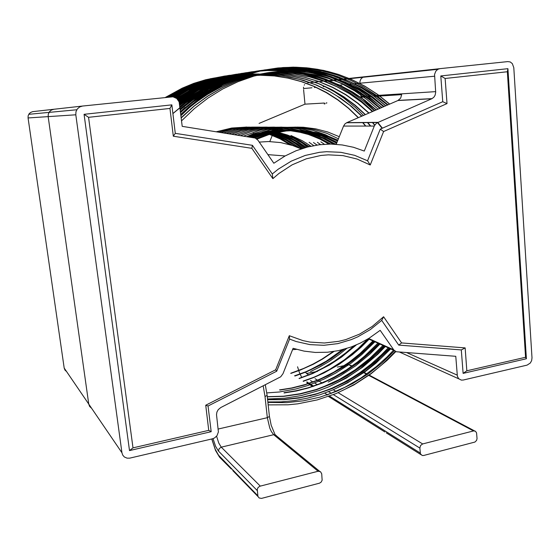 <?xml version="1.0" encoding="UTF-8"?>
<svg xmlns="http://www.w3.org/2000/svg" width="560" height="560" viewBox="0 0 560 560"><rect width="100%" height="100%" fill="white"/><g stroke="black" fill="none" stroke-linecap="round" stroke-linejoin="round"><path stroke-width="0.84" d="M289.303 335.734L302.953 340.62L310.03 342.076L324.415 343.021L338.786 341.348L345.849 339.563L359.471 334.159L372.162 326.473L383.586 316.75L401.604 342.944L465.129 347.9L466.83 370.811L525.567 357.266L507.339 71.722L445.13 78.491L446.992 103.6L383.586 131.551L370.237 164.983L357.07 159.026L342.972 155.589L328.314 154.826L320.915 155.47L306.243 158.816L292.103 164.857L278.943 173.439L272.867 178.619L251.839 148.337L173.299 136.241L169.953 108.458L88.536 117.32L132.965 447.832L208.775 430.346L205.744 405.244L275.681 369.817L289.303 335.734L289.562 339.087L276.717 371.217L208.075 406.035L211.162 431.711L129.528 450.604L84.098 114.317L171.871 104.867L175.294 133.329L252.434 145.306L272.279 173.936L278.327 169.106L291.284 161.112L305.102 155.477L319.382 152.313L326.571 151.676L340.83 152.292L354.613 155.358L367.584 160.762L380.205 129.171L442.729 101.696L440.797 75.922L507.913 68.698L526.393 358.764L463.092 373.415L461.328 349.93L398.727 345.107L381.689 320.411L370.37 329.539L357.938 336.763L351.393 339.598L337.813 343.616L323.855 345.324L309.862 344.638L296.177 341.537L289.562 339.087M381.689 320.411L383.586 316.75M364.266 151.095L353.528 147.301L342.321 144.949L330.813 144.088L319.165 144.76L307.552 146.972L296.149 150.71L285.138 155.932L273.812 163.226L257.936 140.224L255.157 138.075L182.21 126.322L179.123 101.948L176.736 98.469L172.956 96.796L82.544 106.064L79.653 106.967L77.35 108.927L75.95 111.811L75.796 114.765L121.933 452.76L122.717 455.098L124.32 456.932L127.078 458.15L129.738 458.15L212.401 438.802L214.599 437.892L216.965 435.694L218.386 431.977L216.517 414.582L216.93 411.985L218.225 409.626L220.808 407.505L280.672 376.789L282.989 373.639L293.104 348.313L304.094 351.106L315.322 352.436L327.439 352.247L338.485 350.616L351.197 346.969L360.388 343.056L369.187 338.198L380.177 330.33L393.869 350.063L396.249 351.771L455.777 356.335L457.394 376.271L458.661 378.665L461.314 380.121L463.274 380.058L527.093 365.113L530.306 363.02L531.636 360.563L531.993 357.812L513.793 67.69L512.309 63.637L510.244 61.978L507.773 61.565L439.768 68.684L437.871 69.321L435.841 71.162L434.553 74.41L435.687 92.232L435.085 95.235L433.832 97.244L431.865 98.714L376.565 123.025L374.409 125.734L364.266 151.095M301.161 148.862L292.67 145.502L280.798 142.597L268.527 141.568L259.224 142.065L268.527 141.568L280.798 142.597L292.67 145.502L301.161 148.862M374.269 126.07L343.532 126.098L336.238 144.298M431.76 98.756L397.957 100.527L346.829 122.612L377.762 122.332M360.318 88.606L360.528 90.909L360.318 88.606M360.752 93.471L361.018 96.481L365.925 96.159M91.427 408.086L89.635 406.392L88.76 404.082L48.188 116.62L88.76 404.082L89.635 406.392L91.427 408.086M75.796 114.765L48.188 116.62L48.307 114.128L49.49 111.692L51.45 110.04L53.907 109.277L51.45 110.04L49.49 111.692L48.307 114.128L48.188 116.62L28.056 117.971L28.161 115.815L29.19 113.715L30.562 112.476L32.655 111.671L82.544 106.064M434.49 76.209L359.849 83.244L359.982 81.193L361.004 78.904L362.789 77.315L364.602 76.741L362.789 77.315L361.004 78.904L359.982 81.193L359.849 83.244L354.116 83.783M361.088 97.251L374.619 110.607L361.046 97.216L366.856 96.845M343.532 126.098L344.974 123.886L346.829 122.612M397.957 100.527L400.673 98.077L401.653 94.626L374.395 96.362M370.818 96.593L368.935 96.712M526.393 358.764L525.567 357.266M507.339 71.722L507.913 68.698M445.13 78.491L440.797 75.922M463.092 373.415L466.83 370.811M446.992 103.6L442.729 101.696M461.328 349.93L465.129 347.9M383.586 131.551L380.205 129.171M398.727 345.107L401.604 342.944M370.237 164.983L367.584 160.762M272.867 178.619L272.279 173.936M251.839 148.337L252.434 145.306M276.717 371.217L275.681 369.817M173.299 136.241L175.294 133.329M208.075 406.035L205.744 405.244M169.953 108.458L171.871 104.867M211.162 431.711L208.775 430.346M88.536 117.32L84.098 114.317M129.528 450.604L132.965 447.832M419.867 448.042L420.567 445.473L422.646 443.947L473.571 430.899L475.412 431.179L476.574 432.852L477.029 438.641L476.532 440.454L474.978 442.022L423.605 455.511L422.156 455.504L420.448 453.803L419.867 448.042L333.431 394.625M321.713 473.858L320.537 471.709L318.164 471.247L259.889 486.213L258.188 487.417L257.257 489.286L257.936 496.44L259.168 498.015L261.499 498.379L319.641 483.168L321.258 481.999L322.161 480.179L321.713 473.858M269.745 141.582L272.433 134.925M252.917 134.764L253.505 133.308M361.081 97.209L360.668 92.498M324.415 103.061L305.018 104.139L303.59 89.593M311.934 87.759L303.485 88.557L303.52 87.171M326.347 103.152L326.879 102.928L326.123 102.97M259.091 123.389L305.018 104.139M324.261 104.034L325.164 103.656M426.559 70.525L425.026 70.413M66.563 371.574L64.981 370.076L64.211 368.039L28.056 117.971M304.234 85.148L304.57 84.651M305.76 83.538L306.523 83.3M368.69 338.506L393.666 349.79M394.338 350.581L368.249 338.772M406.959 352.73L457.205 375.13M368.011 96.026L369.838 95.907M373.457 95.669L435.659 91.609M329.042 80.556L439.922 68.67M64.211 368.039L121.933 452.76M305.242 372.015L306.39 373.324M306.523 373.436L317.443 371.42M337.372 367.087L348.565 364.651L351.68 366.31M347.599 363.951L348.565 364.651M352.051 366.044L350.595 365.274M306.803 381.85L313.831 386.26M324.737 393.099L327.446 394.793M329.518 396.095L420.28 453.005M310.548 380.485L312.963 381.976M314.727 383.068L317.436 384.741M328.615 391.65L331.422 393.386M306.915 373.716L309.12 375.053M315.084 378.672L322.028 382.886M333.319 389.732L336.231 391.503M338.184 392.686L422.646 443.947M363.748 372.708L366.527 374.178M368.578 375.27L473.501 430.92M276.703 436.023L275.415 434.84L273.665 434.714L318.045 471.275M218.204 429.016L267.344 417.669L269.773 428.029L271.383 431.655L273.665 434.714L221.256 447.195L260.274 486.094M216.573 436.191L218.771 443.002L221.256 447.195L219.142 448.644L218.484 451.094L257.187 490.497M211.848 438.928L215.243 449.337L218.519 455.21L257.789 495.747M219.044 455.812L219.695 457.331L231.343 469.07M213.038 438.62L215.628 446.327L218.484 451.094M265.314 384.811L267.092 395.395L265.02 396.543L267.344 417.669L269.402 416.458L267.092 395.388M267.575 399.735L283.906 399.679L299.138 397.985L315.448 394.366L332.367 388.514L348.131 380.919L363.013 371.602L376.866 360.724L389.536 348.411M383.894 106.603L371.966 97.118L359.086 88.942L345.359 82.187L330.904 76.951L315.868 73.311L300.391 71.323L284.641 71.057L268.779 72.576L252.966 75.866L237.391 80.92L222.25 87.703L207.725 96.18L193.991 106.295L181.209 117.922M232.001 77.98L215.565 81.221L203.427 84.994L191.569 89.901L176.379 98.182M239.015 76.951L220.983 80.591L207.704 84.931L194.782 90.636L178.346 100.31M290.78 373.457L300.587 369.978L313.243 364.259L322.364 359.198L333.949 351.456M365.827 126.077L362.817 122.465M358.421 117.6L348.635 108.199L337.953 99.792L326.459 92.491L314.251 86.387L301.434 81.557L288.127 78.043L274.435 75.908L260.491 75.187L246.421 75.95L232.358 78.204L218.442 81.928L204.813 87.101L191.625 93.688L179.025 101.661M295.148 375.963L306.425 371.833L320.894 364.91L331.247 358.715L344.267 349.195M370.727 126.07L367.703 122.423M361.914 116.095L351.834 106.701L340.879 98.343L329.126 91.105L316.666 85.085L303.597 80.374L290.024 77.049L276.073 75.145L261.877 74.69L247.562 75.712L233.275 78.253L219.177 82.327L205.415 87.913L192.136 94.948L179.473 103.369M299.215 378.595L312.592 373.611L329.588 364.959L341.579 357.084L356.384 344.897M374.794 124.999L372.61 122.381M365.428 114.576L355.096 105.14L343.847 96.81L331.786 89.656L319.004 83.748L305.613 79.177L291.725 76.006L277.459 74.326L262.969 74.179L248.416 75.572L233.926 78.498L219.653 82.964L205.758 88.956L192.402 96.453L179.718 105.378M303.233 381.325L313.803 377.496L324.072 372.883L338.793 364.567L352.555 354.655L361.116 347.221L369.152 339.178M382.438 128.191L377.685 122.332M369.005 113.036L357.889 103.208L345.793 94.598L332.808 87.339L319.053 81.536L304.668 77.252L289.8 74.543L274.596 73.479L259.224 74.123L243.838 76.51L228.62 80.633L213.731 86.457L199.367 93.926L185.696 103.005L172.921 113.624M280.154 390.012L292.187 388.094L304.024 385.175L318.514 380.1L328.818 375.417L343.588 366.989L352.912 360.493L361.781 353.332L374.108 341.425M372.645 111.461L361.683 102.018L349.804 93.737L337.113 86.702L323.708 81.011L309.701 76.776L295.218 74.067L280.392 72.919L265.384 73.36L250.32 75.418L235.382 79.121L220.731 84.476L206.556 91.434L193.011 99.911L180.25 109.83M284.074 392.952L296.24 390.992L308.203 388.024L322.882 382.9L333.312 378.175L343.378 372.673L357.686 363.034L370.93 351.883L379.106 343.686M376.334 109.865L365.078 100.387L352.87 92.134L339.829 85.197L326.067 79.667L311.71 75.6L296.891 73.101L281.75 72.233L266.448 73.045L251.146 75.523L236.012 79.66L221.207 85.449L206.92 92.862L193.312 101.864L180.551 112.35M267.253 396.837L283.773 396.375L300.538 393.939L316.589 389.683L332.745 383.39L348.152 375.326L362.628 365.61L371.686 358.26L384.272 346.024M380.072 108.248L368.48 98.77L355.95 90.538L342.58 83.685L328.482 78.309L313.796 74.48L298.655 72.24L283.22 71.645L267.652 72.751L252.112 75.607L236.775 80.199L221.809 86.485L207.382 94.423L193.676 103.943L180.859 114.989M251.608 75.103L239.414 74.851L227.164 75.726L208.866 79.198L190.967 85.225L179.41 90.622L168.266 97.09M255.297 74.543L236.817 74.613L224.441 76.083L212.142 78.687L194.054 84.763L182.399 90.237L171.171 96.789M259.161 73.99L240.317 74.053L227.71 75.586L215.18 78.302L202.825 82.173L190.757 87.206L173.432 96.873M235.214 74.41L221.816 76.916L204.253 82.369L187.285 90.139L175.126 97.433M239.981 73.71L221.095 77.476L207.193 82.019L193.676 88.039L176.498 98.273M308.826 370.531L326.242 361.235L342.349 349.713M241.738 73.388L222.635 77.525L208.579 82.376L190.491 91.105L177.604 99.316M313.103 373.051L322.497 368.368L334.516 361.13L345.877 352.828L353.906 345.933M246.288 72.695L236.124 74.459L226.03 76.993L211.155 82.208L196.749 89.061L187.481 94.514L178.542 100.646M317.527 375.606L329.385 369.537L344.33 359.87L358.141 348.565L367.668 339.122M252.427 71.806L241.409 73.591L230.475 76.244L214.354 81.844L198.779 89.362L188.811 95.424L179.235 102.277M321.755 378.28L333.879 372.092L349.16 362.222L359.849 353.675L372.946 340.893M372.82 111.384L362.012 101.633L350.266 93.009L337.659 85.638L324.31 79.618L310.324 75.026L295.848 71.911L281.008 70.322L265.951 70.322L250.817 71.96L235.767 75.257L220.955 80.164L206.549 86.667L192.696 94.703L179.585 104.244M305.606 388.759L316.141 385.238L326.403 380.94L334.586 376.873L346.416 369.88L357.63 361.893L364.735 356.041L377.944 343.161M261.282 70.448L260.589 70.532M260.288 70.567L248.08 72.597L235.956 75.691L218.148 82.32L206.661 88.032L195.566 94.731L179.858 106.533M321.531 387.695L339.297 379.575L355.061 369.908L369.677 358.47L382.998 345.45M380.282 108.164L368.984 98.462L356.734 89.978L343.623 82.81L329.784 77.035L315.322 72.723L300.377 69.958L285.082 68.831L269.598 69.377L254.093 71.603L238.721 75.502L223.65 81.053L209.055 88.242L195.118 97.041L181.853 107.471L180.145 108.983L181.986 107.359L183.344 107.268L180.271 110.012M310.044 395.78L321.167 392.364L332.024 388.122L343.945 382.361L352.065 377.713L359.926 372.596L371.154 364.084L381.654 354.613L388.206 347.809M384.097 106.512L372.659 96.957L360.311 88.599L347.13 81.557L333.214 75.929L318.703 71.792L303.723 69.188L288.414 68.166L272.93 68.782L257.425 71.085L242.06 75.089L226.996 80.745L212.394 88.025L198.415 96.866L180.453 111.552L184.877 107.527L186.613 107.135L180.586 112.658M326.669 395.059L344.82 387.303L361.144 377.867L376.355 366.604L386.925 357.063L393.526 350.217M387.989 104.832L376.453 95.431L364.014 87.234L350.77 80.339L336.812 74.851L322.266 70.833L307.265 68.341L291.949 67.438L276.472 68.18L260.967 70.595L245.595 74.662L230.531 80.36L215.943 87.675L201.992 96.558L188.832 106.939L180.796 114.415M248.136 75.6L236.026 75.369L223.86 76.265L205.702 79.709L193.788 83.391L182.161 88.179L165.459 97.391M231.287 75.215L212.975 78.288L199.458 82.278L186.256 87.668L169.4 96.978M228.83 75.404L212.058 78.862L199.689 82.852L183.701 90.034L172.221 96.74L187.614 88.081L199.626 82.915L211.946 78.925L228.662 75.46M229.859 75.243L213.346 78.974L201.173 83.097L185.444 90.342L174.153 97.055L186.004 90.069L202.517 82.621L215.285 78.463L232.61 74.865M236.39 74.221L218.372 77.952L205.1 82.355L187.964 90.293L175.7 97.734M238.777 73.85L220.367 77.854L206.836 82.495L193.683 88.536L176.981 98.679M310.513 371.539L318.78 367.486L329.399 361.312L339.507 354.277L346.717 348.474M363.461 115.423L355.418 107.52L343.756 98.007L334.348 91.721L321.027 84.581M242.263 73.304L223.097 77.595L209.013 82.565L195.328 88.998L178.003 99.813L191.1 91.371L209.517 82.397L228.676 76.097L243.32 73.185M247.38 72.513L231.959 75.551L221.802 78.554L211.806 82.32L202.027 86.835L192.514 92.078L178.85 101.255L187.593 95.165L196.658 89.712L210.763 82.803L220.43 79.065L230.251 76.041L245.189 72.877M249.48 72.184L233.646 75.551L223.23 78.792L212.996 82.824L203 87.654L193.298 93.247L179.417 103.033L189.357 95.823L199.738 89.46L210.49 83.986L221.536 79.443L232.813 75.824L244.23 73.143L255.724 71.4L267.218 70.588L278.656 70.714L289.961 71.764L301.028 73.724L311.745 76.531L322.161 80.164L332.22 84.581M266.798 392.938L279.335 391.965L295.827 388.969L307.923 385.504L323.547 379.351L335.72 373.128L351.05 363.209L361.774 354.627L374.92 341.789M374.29 110.747L363.363 100.989L351.491 92.372L338.758 85.029L325.276 79.058L311.164 74.529L296.562 71.498L281.603 70.007L266.427 70.133L251.195 71.918L236.054 75.369L221.172 80.451L206.703 87.136L192.815 95.375L179.69 105.126L189.812 97.447L200.41 90.664L211.414 84.798L222.74 79.877L234.311 75.922L246.05 72.947L257.887 70.973L269.745 70.007L281.547 70.035L293.209 71.043L304.682 72.989L315.882 75.852L326.767 79.604L337.26 84.217M328.237 382.032L340.473 375.718L355.901 365.673L370.153 353.927L379.967 344.078M378.028 109.137L366.779 99.386L354.578 90.818L341.53 83.545L327.747 77.658L313.334 73.276L298.424 70.462L283.157 69.272L267.694 69.72L252.175 71.848L236.775 75.677L221.669 81.228L207.067 88.424L193.109 97.209L179.97 107.478L189.917 99.526L200.361 92.421L216.79 83.461L233.919 76.636L245.602 73.318L257.404 70.987M332.913 384.804L349.251 376.047L360.808 368.242L375.165 356.335L385.063 346.381M381.801 107.506L370.461 97.86L358.169 89.439L345.037 82.327L331.17 76.601L316.694 72.345L301.735 69.636L286.433 68.551L270.956 69.146L255.444 71.407L240.079 75.334L225.008 80.913L210.42 88.123L196.476 96.936L183.344 107.268L193.508 99.106L204.176 91.847L215.292 85.54L226.772 80.213L238.518 75.88L250.46 72.541L265.02 69.86L279.622 68.649L294.126 68.915L308.392 70.644L322.308 73.787L335.755 78.274L360.241 90.615L381.969 107.436M337.491 387.674L349.993 381.206L365.764 370.923L380.31 358.869L390.32 348.761M385.644 105.847L374.164 96.348L361.774 88.046L348.565 81.067L334.628 75.502L320.103 71.414L305.109 68.859L289.8 67.886L274.316 68.551L258.811 70.889L243.453 74.921L228.389 80.605L213.787 87.899L199.808 96.761L186.613 107.135L200.179 96.516L214.585 87.486L229.656 80.101L245.21 74.417L261.065 70.49L277.053 68.355L292.985 67.991L308.707 69.342L323.568 72.24L337.134 76.342L350.147 81.746L362.523 88.389L374.164 96.194L385.805 105.777M342.538 390.523L355.054 383.992L370.839 373.625L381.899 364.714L395.472 351.428M389.564 104.153L377.979 94.815L365.505 86.674L352.233 79.842L338.247 74.417L323.687 70.455L308.679 68.012L293.363 67.158L277.886 67.942L262.381 70.392L247.016 74.494L231.952 80.22L217.364 87.549L203.42 96.453L190.26 106.841L180.936 115.605M224.203 76.181L207.123 79.471L194.53 83.384L178.248 90.517L166.572 97.272M231.98 77.987L215.53 81.165L203.378 84.917L191.52 89.838L176.33 98.147M290.801 373.226L303.611 368.501L312.9 364.147L321.874 359.156L333.284 351.554M365.505 126.077L362.509 122.472M358.211 117.691L348.446 108.304L337.785 99.925L326.319 92.645L314.146 86.534L301.364 81.655L288.071 78.106L274.386 75.95L260.435 75.236L246.358 75.985L232.288 78.197L218.365 81.872L204.75 87.017L191.576 93.618L178.997 101.598M294.567 375.851L305.809 371.784L320.236 364.959L330.554 358.841L343.511 349.405M370.37 126.07L367.339 122.43M361.662 116.2L349.825 105.287L336.777 95.802L329.833 91.651L315.231 84.644L299.817 79.429L283.787 76.083L267.323 74.697L258.993 74.767M299.026 378.406L312.221 373.457L329.014 364.945L340.893 357.21L355.593 345.24M374.675 125.202L372.316 122.381M365.197 114.674L354.851 105.266L343.616 96.922L331.583 89.74L318.836 83.818L305.487 79.247L291.634 76.104L277.417 74.417L262.969 74.228L248.423 75.558L233.94 78.435L219.667 82.894L205.779 88.886L192.402 96.348L179.697 105.217M303.177 381.094L313.705 377.279L323.932 372.673L338.583 364.336L352.282 354.431L360.815 347.025L368.83 339.031M382.158 128.317L377.328 122.339M368.774 113.134L357.693 103.313L345.618 94.731L332.668 87.479L318.948 81.641L304.584 77.308L289.716 74.571L274.498 73.514L259.112 74.165L243.726 76.531L228.508 80.605L213.633 86.38L199.297 93.842L185.668 102.928L172.907 113.512M279.51 389.9L291.543 387.989L305.326 384.482L317.933 379.995L328.286 375.333L338.289 369.908L352.506 360.416L365.652 349.384L373.751 341.264M372.393 111.566L361.459 102.102L349.608 93.793L336.924 86.758L323.512 81.102L309.505 76.874L295.036 74.144L280.231 72.954L265.251 73.367L250.229 75.425L235.34 79.128L220.731 84.448L206.563 91.329L193.004 99.75L180.229 109.641M284.039 392.707L296.184 390.754L308.119 387.793L322.742 382.655L333.123 377.916L343.154 372.414L357.434 362.817L366.373 355.579L378.805 343.553M376.089 109.97L362.971 99.141L348.635 89.929L333.242 82.495L325.206 79.499L308.56 75.026L291.326 72.674L273.735 72.492L264.873 73.22M267.239 396.676L283.605 396.165L300.321 393.715L316.351 389.473L332.493 383.215L342.839 378.042L357.602 368.837L371.329 358.057L383.908 345.863M379.834 108.353L368.27 98.868L355.754 90.657L342.391 83.804L328.314 78.4L313.642 74.515L298.515 72.247L283.08 71.666L267.519 72.8L251.979 75.649L236.642 80.199L221.683 86.436L207.284 94.339L193.62 103.852L180.845 114.856M267.554 399.539L283.493 399.511L300.594 397.516L316.897 393.652L331.842 388.36L347.655 380.786L362.586 371.497L376.481 360.612L389.172 348.243M383.628 106.715L371.721 97.23L358.869 89.047L345.17 82.285L330.743 77.056L315.735 73.416L300.286 71.414L284.557 71.113L268.716 72.569L252.945 75.824L237.405 80.85L222.285 87.605L207.746 96.04L193.984 106.092L181.181 117.691M267.869 402.423L286.678 402.654L303.345 400.848L319.809 397.173L336.868 391.244L352.758 383.558L367.752 374.15L381.717 363.167L394.499 350.735M387.506 105.042L375.249 95.557L362.04 87.43L347.977 80.78L333.179 75.698L317.807 72.261L302.015 70.532L285.964 70.588L269.829 72.471L253.778 76.174L238.007 81.683L222.712 88.956L208.096 97.972L194.32 108.64L181.559 120.827M223.629 79.205L209.545 81.991M196.511 86.002L184.8 90.881L173.488 96.887M301.763 148.666L294.784 143.101M285.453 137.277L274.876 132.482M247.086 127.057L231.672 128.037L216.433 131.747M304.549 147.798L293.321 139.657L280.924 133.399M246.358 127.071L232.47 128.478L218.799 132.125M307.461 146.993L302.092 142.919M275.233 130.193L260.036 127.407L248.346 127.12L232.715 129.164L221.207 132.51M310.492 146.258L306.047 142.926M279.419 130.312L267.75 127.869L259.784 127.134L251.734 127.134L243.67 127.876L235.641 129.346L223.797 132.916M313.663 145.614L309.155 142.338M283.213 130.284L275.296 128.485L267.211 127.407L254.898 127.183L246.645 127.981L238.441 129.542L226.359 133.322M317.037 145.047L313.488 142.513M287.532 130.389L275.254 127.834L266.868 127.12L258.398 127.197L249.907 128.072L241.458 129.745L229.026 133.749M320.607 144.592L317.415 142.338M291.914 130.494L283.563 128.548L275.009 127.393L261.975 127.218L248.899 128.954L240.289 131.166L231.84 134.19M324.394 144.27L320.803 141.799M298.403 131.18L296.359 130.571M295.764 130.403L282.898 127.806L274.113 127.127L265.251 127.288L256.375 128.31L247.562 130.193L234.633 134.638M328.545 144.095L318.675 137.956L308.105 133.105M302.736 131.229L289.121 128.072L279.79 127.162L270.34 127.225L260.848 128.261L251.412 130.277L237.566 135.1M333.046 144.137L329.035 141.428M320.236 136.472L309.652 132.076L298.543 129.031L292.845 128.023L281.232 127.099L269.479 127.645L263.599 128.492L251.958 131.306L240.611 135.583M336.581 143.458L333.347 141.323M316.967 133.119L301.798 128.779L291.284 127.365L280.602 127.169L269.871 128.177L259.217 130.417L243.67 136.066M337.554 141.029L325.857 134.89L313.383 130.452L300.335 127.82L293.657 127.218L280.147 127.47L266.63 129.675L253.344 133.798L246.869 136.577M338.45 138.789L326.879 133.378L314.622 129.605L301.889 127.526L295.393 127.141L282.296 127.708L269.22 130.109L262.766 131.999L250.166 137.095M292.558 349.678L296.527 349.349M339.283 136.71L327.852 132.013L315.854 128.849L303.45 127.267L297.15 127.099L284.466 128.023L271.866 130.627L265.65 132.552L253.512 137.627M292.285 145.376L281.708 138.957L270.284 134.176M299.747 148.225L294.336 144.249L286.664 139.643L278.53 135.877L272.174 133.644M303.422 148.134L297.675 143.99L289.513 139.223L283.066 136.255L274.106 133.147M306.236 147.315L298.263 141.932L291.9 138.509L282.996 134.806L276.052 132.692M309.148 146.573L300.902 141.232L294.343 137.851L287.504 135.051L278.026 132.272M330.792 144.088L320.278 138.383L309.057 134.113L297.297 131.397L291.277 130.648L279.069 130.375L266.812 131.74L254.702 134.75L248.773 136.878M335.664 144.263L324.919 138.453L313.474 134.134L301.49 131.39L295.351 130.641L282.905 130.424L276.647 130.963L264.173 133.329L251.951 137.382M337.036 142.31L326.347 137.088L320.754 135.023L309.183 132.006L297.227 130.529L285.061 130.627L272.867 132.349L266.812 133.826L254.947 137.991M337.876 140.217L327.138 135.625L315.861 132.44L304.185 130.711L298.249 130.41L286.279 130.977L274.344 133.091L268.443 134.722L256.879 139.125M289.709 144.592L279.979 138.81L269.528 134.393L280.245 138.964L289.576 144.55M296.541 146.895L284.55 139.3L271.418 133.854M302.337 148.477L296.653 144.312L288.582 139.517L280.021 135.625L273.329 133.343M305.102 147.637L297.227 142.233L290.941 138.782L284.382 135.877L275.268 132.874M307.958 146.867L301.917 142.765L293.349 138.11L284.291 134.463L277.235 132.433M329.014 144.088L318.57 138.404L307.433 134.141L301.658 132.58L289.779 130.655L277.655 130.347L265.475 131.656L253.442 134.596L247.548 136.682M333.669 144.158L323.022 138.404L311.668 134.12L299.796 131.39L293.713 130.641L281.379 130.396L268.975 131.852L256.704 134.988L250.684 137.179M336.686 143.192L331.429 140.266L320.362 135.506L308.721 132.265L296.66 130.592L284.368 130.529L272.02 132.139L265.895 133.574L253.869 137.69M256.165 138.6L266.91 134.582L277.893 131.873L289.254 130.494L295.484 130.333L307.797 131.278L319.781 133.854L331.247 137.998L337.547 141.036L326.837 136.192L315.553 132.776L303.842 130.83L297.885 130.431L285.838 130.809L273.812 132.769L267.862 134.33L256.186 138.614M263.186 385.896L265.02 396.543M352.051 83.979L346.941 84.462M344.736 84.665L343.917 84.742M341.943 84.931L337.162 85.379M334.81 85.603L334.362 85.645M325.367 86.492L323.218 86.695M316.015 87.374L314.391 87.528M307.713 82.845L309.043 82.698M310.779 82.516L317.926 81.746M319.739 81.55L322.448 81.263M324.303 81.067L327.145 80.759M267.883 154.623L285.138 155.932M399.798 352.198L458.815 378.826M28.77 114.324L76.776 109.767M346.514 122.759L377.426 122.493M432.047 98.623L398.23 100.401M344.491 79.261L437.871 69.321M301.819 377.657L299.383 372.575L297.542 366.828M364.126 372.435L366.905 373.905M368.963 374.997L474.474 430.85M306.852 382.844L312.816 386.596M328.489 396.459L384.881 431.949M386.337 432.866L420.861 454.594M269.402 416.451L271.187 425.257L275.135 434.742L319.655 471.282M232.82 470.596L257.992 496.594M219.387 456.883L215.551 450.443L211.75 438.949M389.725 104.083L377.825 94.549L364.994 86.275L351.316 79.38L338.597 74.508L328.209 71.505L317.569 69.272L306.726 67.837L295.729 67.221L283.017 67.543L263.375 70.238L243.95 75.565L225.057 83.489L207.053 93.961L190.26 106.841L188.832 106.939L180.789 114.401M395.794 351.589L387.128 360.374L370.65 374.108L353.885 384.93L335.993 393.603L317.212 399.938L297.808 403.816L287.952 404.81L268.135 404.845M390.642 348.908L375.942 363.181L365.001 371.805L347.396 382.914L332.752 389.97L320.264 394.625L307.447 398.195L294.371 400.617L281.127 401.863L267.813 401.905M385.371 346.521L377.839 354.221L362.628 367.206L346.213 378.119L328.643 386.89L319.501 390.418L301.308 395.57L284.508 398.251L267.491 398.979M176.988 98.686L189.581 90.783L207.228 82.376L220.948 77.728L239.589 73.773M175.714 97.741L188.034 90.286L205.247 82.334L223.09 76.769L236.705 74.214M169.435 96.971L184.877 88.354L196.952 83.216L209.328 79.254L226.121 75.852M166.6 97.265L184.828 87.367L197.547 82.362L210.56 78.659L230.363 75.565L243.579 75.159L253.365 75.712M296.352 146.818L287.035 140.679L275.604 135.303M302.26 148.505L296.625 144.354L288.043 139.258L280.028 135.632L273.35 133.336M305.032 147.658L294.182 140.504L283.178 135.408M307.888 146.881L300.979 142.233L293.664 138.271L284.697 134.596L277.277 132.426M310.905 146.167L302.246 140.7L290.969 135.492M328.923 144.088L320.054 139.132L309.211 134.701L297.843 131.754L289.051 130.557M287.861 130.459L277.984 130.291L266.637 131.418L255.612 133.903L247.499 136.675M333.564 144.151L322.931 138.383L311.591 134.085L299.719 131.348L293.636 130.592L281.302 130.354L268.905 131.824L256.648 134.974L250.642 137.172M336.665 143.241L324.38 137.039L317.905 134.673L304.444 131.446L297.528 130.613L283.486 130.543L276.43 131.32L265.601 133.616L253.827 137.683M342.461 79.478L329.707 80.836M327.81 81.032L324.954 81.34"/></g></svg>
